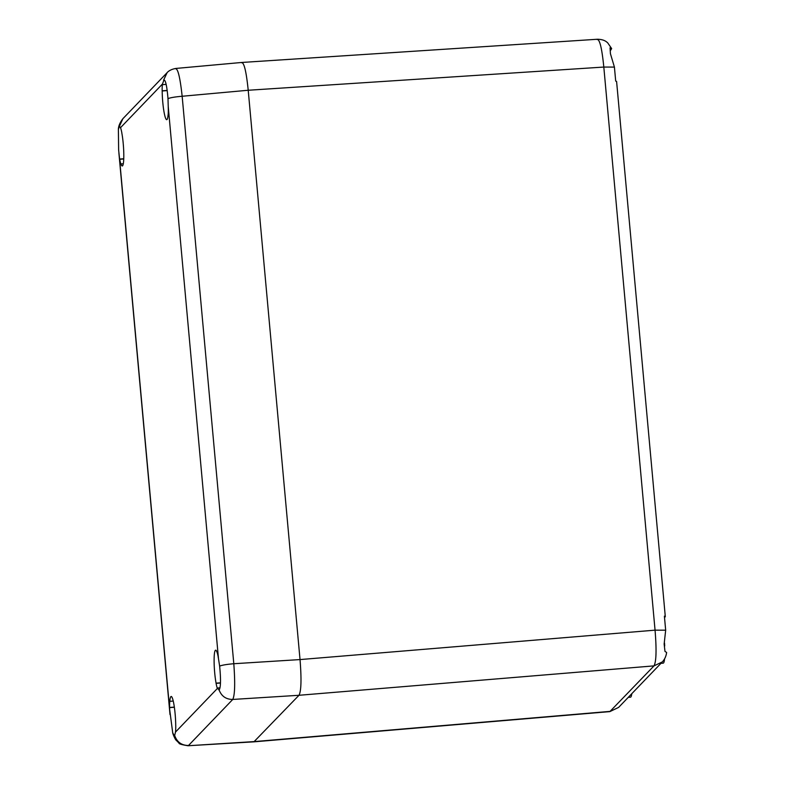 <?xml version="1.0" encoding="UTF-8"?>
<svg xmlns="http://www.w3.org/2000/svg" width="785" height="785" viewBox="0 0 785 785"><rect width="100%" height="100%" fill="white"/><g stroke="black" fill="none" stroke-linecap="round" stroke-linejoin="round"><path stroke-width="1.18" d="M253.908 741.835L298.987 695.284C301.244 691.114 301.597 679.211 300.027 659.577C301.597 679.211 301.244 691.114 298.987 695.284L253.908 741.835M219.633 666.112C220.919 679.074 220.791 686.993 219.231 689.868L217.435 688.425A19.988 2.659 85.7 0 1 217.288 688.013L217.278 688.229A20.253 2.689 85.7 0 1 216.081 683.362L216.081 683.146A19.988 2.659 85.7 0 1 214.109 661.912A19.988 2.659 85.7 0 1 215.639 650.186A19.988 2.659 85.7 0 1 216.994 652.217L216.994 652.001A20.253 2.689 85.7 0 1 218.201 656.878L218.191 657.094A19.988 2.659 85.7 0 1 218.485 658.713L219.633 666.112C222.106 665.121 226.826 664.326 233.802 663.727L300.027 659.577L248.217 90.255C246.245 71.052 243.978 61.868 241.417 62.712C243.978 61.868 246.245 71.052 248.217 90.255L300.027 659.577L655.053 630.159C656.653 649.686 656.309 661.588 654.013 665.876L609.847 711.612L618.6 707.422L610.318 711.357L254.517 741.57L188.007 745.75C181.669 744.72 178.666 743.827 179.019 743.071L176.075 740.147C175.673 740.216 172.877 734.417 172.7 732.699L169.668 709.522A19.988 2.659 85.7 0 1 169.638 707.628L169.589 707.462A20.253 2.689 85.7 0 1 169.776 701.152L169.815 701.319A19.988 2.659 85.7 0 1 171.179 696.472A19.988 2.659 85.7 0 1 175.712 725.173L175.752 725.34A20.253 2.689 85.7 0 1 175.565 731.649L175.526 731.483A19.988 2.659 85.7 0 1 175.467 732.101L174.486 736.31L172.7 732.699M241.908 62.447L175.811 68.452C168.981 69.639 166.891 73.005 167.136 72.642L122.892 118.692L119.536 126.081M597.012 39.515C599.632 38.799 601.899 47.983 603.812 67.059L655.053 630.159L665.67 630.188L664.149 644.043L664.983 651.413L666.612 652.453C666.171 656.142 664.738 659.302 662.314 661.922L654.013 665.876L298.987 695.284L232.752 699.445C226.06 699.415 221.507 696.256 219.113 689.966L218.897 690.035M664.522 617.559L665.199 616.853A13.325 1.56 174.8 0 0 665.297 616.637L616.608 81.581A13.325 1.56 174.8 0 0 615.695 81.11L614.419 67.088L610.416 53.645L610.053 47.826L611.643 48.582L610.602 50.328M631.778 693.714A21.323 2.836 85.7 0 1 630.826 697.011A21.323 2.836 85.7 0 1 630.502 697.188L628.275 697.355M665.297 616.637A13.325 1.56 174.8 0 0 664.395 616.166L665.67 630.188M664.522 643.072A21.323 2.836 85.7 0 1 664.689 645.957M664.571 658.841A21.323 2.836 85.7 0 1 663.521 662.982A21.323 2.836 85.7 0 1 663.197 663.158L660.97 663.325M168.137 114.826L168.078 114.836A19.988 2.659 85.7 0 1 167.028 119.516A19.988 2.659 85.7 0 1 166.724 119.683A19.988 2.659 85.7 0 1 162.191 90.981L162.152 90.815A20.253 2.689 85.7 0 1 162.338 84.505L162.377 84.662A19.988 2.659 85.7 0 1 162.436 84.054L164.055 79.795M121.822 133.008A19.988 2.659 85.7 0 1 123.775 153.144A19.988 2.659 85.7 0 1 122.568 165.802A19.988 2.659 85.7 0 1 122.264 165.969A19.988 2.659 85.7 0 1 120.91 163.928L120.91 164.143A20.253 2.689 85.7 0 1 119.703 159.276L119.712 159.061A19.988 2.659 85.7 0 1 119.418 157.432L118.633 150.013L118.388 129.643L119.369 126.15L120.468 127.729A19.988 2.659 85.7 0 1 120.615 128.132L120.625 127.916A20.253 2.689 85.7 0 1 121.822 132.793L121.822 133.008M167.126 72.652L163.604 80.099C165.419 79.187 166.881 85.359 167.99 98.635L168.235 106.623A19.988 2.659 85.7 0 1 168.265 108.516L168.304 108.683A20.253 2.689 85.7 0 1 168.127 115.002L168.078 114.836M220.477 682.822L216.081 683.146M220.006 687.817L217.288 688.013M123.294 163.751L120.91 163.928M123.755 158.756L119.712 159.061M173.24 701.064L169.815 701.319M174.368 707.275L169.638 707.628M174.339 707.108L169.589 707.462M123.745 158.972L119.703 159.276M166.145 84.388L162.377 84.662M167.205 90.599L162.191 90.981M167.185 90.432L162.152 90.815M175.359 68.717C177.812 68.02 180.079 77.195 182.159 96.261C175.183 96.849 170.453 97.644 167.99 98.635M614.419 67.088L603.812 67.059L248.217 90.255L182.159 96.261L233.802 663.727C235.235 683.274 234.882 695.176 232.752 699.445L188.518 745.485C181.816 745.456 177.273 742.296 174.869 736.006M220.467 683.038L216.081 683.362M662.304 661.932L618.6 707.422M218.485 658.713L168.235 106.623M162.436 84.054L120.468 127.729M119.418 157.432L169.668 709.522M175.467 732.101L217.435 688.425M242.025 62.447L597.513 39.25C604.636 39.427 606.736 42.105 607.718 42.861L611.643 48.582M254.134 741.825L609.847 711.612M122.892 118.702C119.85 122.686 118.349 126.336 118.388 129.643M118.878 152.83L170.002 714.566M254.026 741.835L188.007 745.75"/></g></svg>
